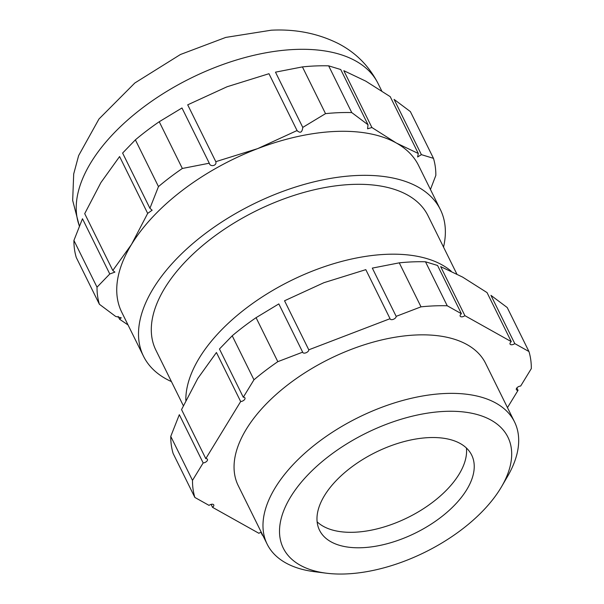 <?xml version="1.0" encoding="UTF-8"?>
<svg xmlns="http://www.w3.org/2000/svg" width="604" height="604" viewBox="0 0 604 604"><rect width="100%" height="100%" fill="white"/><g stroke="black" fill="none" stroke-linecap="round" stroke-linejoin="round"><path stroke-width="0.91" d="M528.961 351.536L514.782 343.593L490.939 295.348L507.217 307.534L528.961 351.536A182.808 96.912 -26.3 0 1 531.324 368.599L520.663 386.047A3.314 1.752 -26.3 0 0 517.386 387.391A3.314 1.752 -26.3 0 0 516.375 389.663A3.314 1.752 -26.3 0 0 518.036 390.343L507.473 407.625M399.267 262.838L421.011 306.84L396.164 316.353L372.321 268.108L399.267 262.838A182.808 96.912 153.7 0 1 425.488 261.781L437.568 265.473L461.411 313.718A3.314 1.752 -26.3 0 0 460.188 316.164A3.314 1.752 -26.3 0 0 464.906 315.673L440.663 266.628L462.611 277.093L487.05 292.6L511.286 341.637A3.314 1.752 -26.3 0 0 510.063 344.084A3.314 1.752 -26.3 0 0 514.782 343.593M232.215 335.794L253.959 379.795L243.291 397.243L219.448 348.999L232.215 335.794A182.808 96.912 153.7 0 1 256.073 317.674L278.822 303.91L302.664 352.155A3.314 1.752 -26.3 0 0 302.755 352.449A3.314 1.752 -26.3 0 0 306.236 352.683A3.314 1.752 -26.3 0 0 308.78 349.814L284.544 300.769L323.933 282.687L365.813 269.648L390.048 318.693A3.314 1.752 -26.3 0 0 390.139 318.988A3.314 1.752 -26.3 0 0 393.619 319.214A3.314 1.752 -26.3 0 0 396.164 316.353M211.068 504.378L212.532 507.337A3.314 1.752 -26.3 0 0 213.756 504.891A3.314 1.752 -26.3 0 0 209.044 505.382L194.858 497.447L173.121 453.453A182.808 96.912 153.7 0 1 170.758 436.382L179.32 414.684L203.163 462.928A3.314 1.752 -26.3 0 0 206.432 461.584A3.314 1.752 -26.3 0 0 207.444 459.312A3.314 1.752 -26.3 0 0 205.79 458.632L181.547 409.587L197.742 378.519L216.428 352.502L240.671 401.539A3.314 1.752 -26.3 0 0 243.941 400.195A3.314 1.752 -26.3 0 0 244.952 397.923A3.314 1.752 -26.3 0 0 243.291 397.243M443.532 247.112A165.556 87.769 153.7 0 0 440.361 209.55L418.587 165.504A165.556 87.769 153.7 0 0 396.352 143.027A165.556 87.769 153.7 0 0 335.809 131.43A165.556 87.769 153.7 0 0 257.674 148.622A165.556 87.769 153.7 0 0 131.483 244.461A165.556 87.769 153.7 0 0 121.744 312.215L143.518 356.262A165.556 87.769 153.7 0 0 171.423 381.592M430.441 189.482L435.839 175.402A182.808 96.912 -26.3 0 0 433.476 158.339L421.396 154.647L417.621 156.972L418.3 153.492L396.352 143.027L371.913 127.52L367.579 128.803L368.032 124.771L351.747 112.578A182.808 96.912 -26.3 0 0 325.526 113.643L302.778 127.399C302.143 132.502 300.241 133.544 297.055 130.54L297.228 131M215.794 161.668L187.701 104.832L227.089 86.75L268.969 73.711L297.055 130.54L257.674 148.622L215.794 161.668C217.229 165.798 210.033 167.308 209.278 163.208L209.497 163.752M182.34 168.471L159.237 121.736L181.978 107.973L209.278 163.208L182.34 168.471A182.808 96.912 -26.3 0 0 158.475 186.598L149.913 208.297L152.148 210.2L147.678 213.393L131.483 244.461L112.797 270.479L114.903 272.102L109.777 273.982L97.017 287.187A182.808 96.912 -26.3 0 0 99.381 304.25L115.658 316.436L121.261 317.81L119.547 319.191L128.048 324.96M440.361 209.55A165.556 87.769 153.7 0 0 357.576 175.477A165.556 87.769 153.7 0 0 193.975 242.589A165.556 87.769 153.7 0 0 143.518 356.262M456.798 273.959L427.987 215.666A151.763 80.453 153.7 0 0 352.102 184.431A151.763 80.453 153.7 0 0 202.144 245.949A151.763 80.453 153.7 0 0 155.885 350.146L183.329 405.677M451.15 271.151A151.763 80.453 153.7 0 0 386.643 254.314A151.763 80.453 153.7 0 0 185.836 400.399M118.188 316.436L119.547 319.191M97.017 287.187L73.915 240.445A182.808 96.912 153.7 0 0 76.278 257.508L99.381 304.25M73.915 240.445L82.476 218.746L109.777 273.982M147.678 213.393L119.592 156.557L100.906 182.582L84.711 213.65L112.797 270.479M159.237 121.736A182.808 96.912 153.7 0 0 135.371 139.856L122.612 153.061L149.913 208.297M135.371 139.856L158.475 186.598M351.747 112.578L328.651 65.844A182.808 96.912 153.7 0 0 302.423 66.901L275.484 72.163L302.778 127.399M302.423 66.901L325.526 113.643M328.651 65.844L340.731 69.535L368.032 124.771M418.3 153.492L390.214 96.655L365.775 81.147L343.827 70.691L371.913 127.52M433.476 158.339L410.373 111.597L394.095 99.411L421.396 154.647M516.843 387.934L518.036 390.343M425.488 261.781L447.232 305.775L461.411 313.718M421.011 306.84A182.808 96.912 -26.3 0 1 447.232 305.775M256.073 317.674L277.817 361.668L302.664 352.155M253.959 379.795A182.808 96.912 -26.3 0 1 277.817 361.668M170.758 436.382L192.495 480.376L203.163 462.928M194.858 497.447A182.808 96.912 -26.3 0 1 192.495 480.376M212.532 507.337L258.92 533.302A3.314 1.752 -26.3 0 1 261.26 532.23M262.657 535.053A3.314 1.752 -26.3 0 1 262.408 535.257L260.951 532.305M262.899 535.529L262.408 535.257M464.906 315.673L511.286 341.637M308.78 349.814L390.048 318.693M205.79 458.632L240.671 401.539M429.24 437.598A84.847 44.983 153.7 0 0 345.397 471.996A84.847 44.983 153.7 0 0 319.539 530.252A84.847 44.983 153.7 0 0 415.529 532.985A84.847 44.983 153.7 0 0 471.671 455.061A84.847 44.983 153.7 0 0 429.24 437.598M445.269 411.369A125.27 66.41 153.7 0 0 296.058 488.878A125.27 66.41 153.7 0 0 326.349 573.196A125.27 66.41 153.7 0 0 501.645 486.56A125.27 66.41 153.7 0 0 445.269 411.369M501.645 486.56L507.624 476.292A137.969 73.137 153.7 0 0 514.517 421.879A137.969 73.137 153.7 0 0 445.533 393.483A137.969 73.137 153.7 0 0 309.203 449.406A137.969 73.137 153.7 0 0 267.149 544.136A137.969 73.137 153.7 0 0 314.563 571.709L326.349 573.196M514.517 421.879L485.593 363.359A137.969 73.137 153.7 0 0 416.609 334.963A137.969 73.137 153.7 0 0 280.279 390.886A137.969 73.137 153.7 0 0 238.225 485.616L267.149 544.136M317.123 521.818A84.847 44.983 153.7 0 0 407.889 517.515A84.847 44.983 153.7 0 0 466.431 448.025M79.373 226.221L72.676 200.445L73.703 173.952L78.633 155.606L98.965 119.011L134.828 82.997L180.437 54.503L225.753 37.418L271.287 30.2C295.605 28.947 317.953 33.401 338.331 43.564C355.764 52.608 369.014 65.927 378.066 83.518A165.556 87.769 153.7 0 0 295.288 49.445A165.556 87.769 153.7 0 0 134.76 114.005A165.556 87.769 153.7 0 0 79.426 226.085M378.066 83.518L381.713 90.887"/></g></svg>
